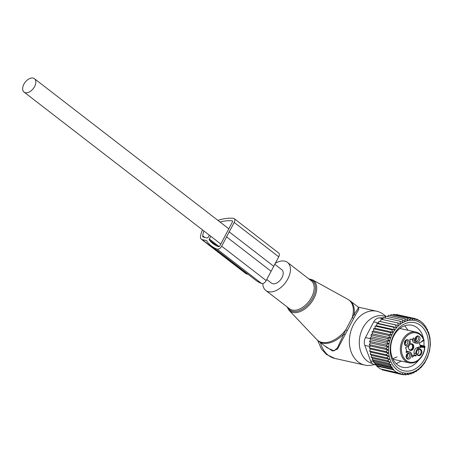 <?xml version="1.0" encoding="UTF-8"?>
<svg xmlns="http://www.w3.org/2000/svg" width="453" height="453" viewBox="0 0 453 453"><rect width="100%" height="100%" fill="white"/><g stroke="black" fill="none" stroke-linecap="round" stroke-linejoin="round"><path stroke-width="0.68" d="M262.831 283.527A17.735 10.798 -52.3 0 0 265.792 290.464A17.735 10.798 -52.3 0 0 274.914 291.053A17.735 10.798 -52.3 0 0 288.652 277.208A17.735 10.798 -52.3 0 0 287.468 262.389A17.735 10.798 -52.3 0 0 278.346 261.8A17.735 10.798 -52.3 0 0 275.118 263.397M372.304 363.499A24.417 18.624 -77.5 0 1 367.106 360.894A24.417 18.624 -77.5 0 1 361.76 330.373A24.417 18.624 -77.5 0 1 385.707 316.658M374.399 364.597L371.568 365.146A27.582 21.036 -77.5 0 1 364.773 365.084A27.582 21.036 -77.5 0 1 358.198 361.97A27.582 21.036 -77.5 0 1 351.545 329.059A27.582 21.036 -77.5 0 1 376.737 311.234A27.582 21.036 -77.5 0 1 382.915 314.054L385.928 316.251M353.521 318.329L352.168 317.7L354.036 314.495A25.611 15.595 -52.3 0 0 350.039 300.752L347.847 299.314A25.527 15.544 -52.3 0 1 352.168 317.7L345.775 329.829L337.468 347.762L334.008 350.871L327.162 347.808L318.731 341.296A25.611 15.595 -52.3 0 0 331.907 342.151A25.611 15.595 -52.3 0 0 343.759 333.997L345.084 334.699L355.401 315.135L354.036 314.495L357.598 309.229L358.47 307.264L350.039 300.752M358.425 307.225L358.833 309.286L355.401 315.135M324.524 345.769L332.61 350.996L337.564 349.031L345.084 334.699M347.106 330.492L345.775 329.829A25.527 15.544 -52.3 0 1 331.007 341.381A25.527 15.544 127.7 0 1 316.789 339.54L289.065 310.316A19.309 11.755 127.7 0 0 299.824 311.704A19.309 11.755 -52.3 0 0 315.112 295.832A19.309 11.755 -52.3 0 0 312.564 279.886L308.748 278.822M266.743 279.495L271.455 283.131A8.471 5.159 -52.3 0 0 272.774 283.742A8.471 5.159 -52.3 0 0 281.392 278.618A8.471 5.159 -52.3 0 0 281.811 269.722L274.671 264.207M33.092 78.075A8.471 5.159 -52.3 0 0 24.473 83.199A8.471 5.159 -52.3 0 0 24.06 92.095A8.471 5.159 -52.3 0 0 25.379 92.706A8.471 5.159 -52.3 0 0 33.998 87.582A8.471 5.159 -52.3 0 0 34.417 78.686A8.471 5.159 -52.3 0 0 33.092 78.075M387.587 316.562L388.476 315.197L405.022 318.872L407.666 320.333L407.581 318.238L410.259 319.767L410.112 317.978L412.751 319.546L412.575 318.08L415.107 319.659L414.942 318.521L417.287 320.067L417.162 319.274L419.319 320.781L419.24 320.316L421.194 321.772L422.955 323.182L426.103 327.145L426.273 328.278L427.439 329.558L427.609 331.024L428.549 332.219L430.022 338.181L430.35 344.62L429.501 351.16L427.519 357.451L424.506 363.159L420.627 367.983L419.942 367.927L418.425 369.982L417.672 369.818M418.425 369.982L417.802 369.659L416.086 371.67L415.548 371.092L413.64 373.023L413.21 372.202L411.12 374.025L410.605 373.04L408.561 374.665L407.842 373.566L406.035 374.925L404.048 374.484M411.953 320.197A26.795 20.436 -77.5 0 1 429.925 347.038A26.795 20.436 -77.5 0 1 406.681 373.255A26.795 20.436 102.5 0 1 388.708 346.415A26.795 20.436 102.5 0 1 411.953 320.197M401.29 374.314L403.572 374.824L405.095 373.731L406.035 374.925M408.561 374.665L406.885 374.291M411.12 374.025L409.755 373.725M413.64 373.023L412.553 372.785M416.086 371.67L415.186 371.471M419.24 320.316L418.402 320.129M417.162 319.274L415.56 318.918M414.942 318.521L398.34 314.92M412.575 318.08L396.024 314.405L395.741 314.784M410.112 317.978L393.561 314.303L393.051 315.011M384.144 370.328L401.199 374.376L402.406 373.544L403.572 374.824M381.335 369.127L382.434 369.948L398.985 373.629L399.835 373.051L401.199 374.376M376.777 365.622L374.988 364.201L391.539 367.876L393.697 369.382L376.777 365.622L376.641 366.041L378.476 367.468L380.356 368.912L396.907 372.587L397.411 372.247L398.985 373.629M375.214 363.487L373.493 362.083L390.039 365.758L392.383 367.304L375.214 363.487L374.988 364.201M373.827 361.058L372.156 359.671L388.708 363.346L391.245 364.925L373.827 361.058L373.493 362.083M372.604 358.34L371.047 357.009L387.592 360.684L390.231 362.253L372.604 358.34L372.156 359.671M371.613 355.379L370.175 354.121L386.726 357.802L389.404 359.331L371.613 355.379L371.047 357.009M370.871 352.202L369.574 351.047L386.12 354.722L388.765 356.177L370.871 352.202L370.175 354.121M370.407 349.003L369.263 347.859L385.814 351.534L388.317 352.983L370.407 349.003L369.574 351.047M370.248 345.967L369.246 344.603L385.797 348.278L388.164 349.948L370.248 345.967L369.263 347.859M370.373 342.887L369.523 341.324L386.075 344.999L388.289 346.868L370.373 342.887L369.246 344.603M370.775 339.807L370.095 338.063L386.647 341.743L388.685 343.787L370.775 339.807L369.523 341.324M371.449 336.766L370.95 334.869L387.502 338.544L389.359 340.747L371.449 336.766L370.095 338.063M372.383 333.804L372.077 331.777L388.629 335.452L390.293 337.785L372.383 333.804L370.95 334.869M373.566 330.956L373.465 328.827L390.01 332.508L391.477 334.937L373.566 330.956L372.077 331.777M374.982 328.266L375.09 326.069L391.635 329.744L392.898 332.247L374.982 328.266L373.465 328.827M376.619 325.769L376.93 323.527L393.481 327.202L394.529 329.75L376.619 325.769L375.09 326.069M378.442 323.493L378.968 321.239L395.514 324.92L396.358 327.474L378.442 323.493L376.93 323.527M380.441 321.477L381.171 319.24L397.717 322.915L398.351 325.458L378.968 321.239M382.581 319.739L383.51 317.553L400.056 321.228L400.492 323.719L397.717 322.915M384.835 318.306L385.956 316.2L402.502 319.875L402.745 322.287L400.056 321.228M390.299 315.605L391.035 314.563L407.581 318.238M396.907 372.587L393.193 369.722L376.641 366.041M402.502 319.875L405.09 321.177L405.022 318.872M375.899 364.931L374.444 364.603A7.882 6.008 102.5 0 1 370.571 360.894L364.818 345.396A7.882 6.008 102.5 0 1 365.452 337.593L373.736 321.879A7.882 6.008 102.5 0 1 379.314 317.898L383.385 317.836M384.699 317.819L385.095 317.813M418.702 360.09A21.518 16.41 -77.5 0 1 402.66 367.287A21.518 16.41 -77.5 0 1 392.258 357.587A21.518 16.41 -77.5 0 1 394.625 334.439A21.518 16.41 -77.5 0 1 411.992 325.282A21.518 16.41 -77.5 0 1 422.394 334.988A21.518 16.41 -77.5 0 1 423.476 338.601M423.815 340.616A21.518 16.41 -77.5 0 1 423.929 345.933M426.596 333.77A24.666 18.811 102.5 0 0 401.109 326.024A24.666 18.811 102.5 0 0 392.038 359.682A24.666 18.811 102.5 0 0 417.524 367.434A24.666 18.811 102.5 0 0 426.596 333.77M398.351 325.458L395.514 324.92M396.358 327.474L393.481 327.202M394.529 329.75L391.635 329.744M392.898 332.247L390.01 332.508M391.477 334.937L388.629 335.452M390.293 337.785L387.502 338.544M389.359 340.747L386.647 341.743M388.685 343.787L386.075 344.999M388.289 346.868L385.797 348.278M388.164 349.948L385.814 351.534M388.317 352.983L386.12 354.722M388.765 356.177L386.726 357.802M389.404 359.331L387.592 360.684M390.231 362.253L388.708 363.346M391.245 364.925L390.039 365.758M392.383 367.304L391.539 367.876M393.697 369.382L393.193 369.722M218.018 220.458A3.998 2.435 127.7 0 1 219.014 219.999A60.549 36.874 127.7 0 1 233.284 218.295A3.998 2.435 127.7 0 1 234.161 218.623A3.998 2.435 127.7 0 1 234.19 222.44L221.67 246.183A3.998 2.435 127.7 0 1 217.044 249.093A60.549 36.874 127.7 0 1 211.2 245.826A60.549 36.874 127.7 0 1 207.378 242.072A3.998 2.435 127.7 0 1 207.015 241.279A2.282 1.393 127.7 0 0 206.664 240.685A2.282 1.393 127.7 0 0 206.308 240.52L202.117 239.592A5.142 3.131 127.7 0 1 201.313 239.218A5.142 3.131 127.7 0 1 200.486 236.653A18.205 11.087 127.7 0 1 202.502 229.886M248.068 274.291L246.647 273.974A5.142 3.131 127.7 0 1 245.843 273.606L201.313 239.218M234.161 218.623L278.691 253.012A3.998 2.435 127.7 0 1 278.725 256.823L266.205 280.571A3.998 2.435 127.7 0 1 261.574 283.482A60.549 36.874 127.7 0 1 255.73 280.209L211.2 245.826M229.071 231.772L273.601 266.16M226.438 236.772L270.968 271.154M203.986 231.036A15.351 9.349 127.7 0 0 202.689 235.82A2.282 1.393 127.7 0 0 203.057 236.959A2.282 1.393 127.7 0 0 203.414 237.123L207.089 237.938A1.144 0.696 127.7 0 0 208.329 237.117L209.348 235.175M220.016 222.01A57.695 35.13 127.7 0 1 232.163 220.792A1.144 0.696 127.7 0 1 232.417 220.883A1.144 0.696 127.7 0 1 232.423 221.97L219.835 245.849A1.144 0.696 127.7 0 1 218.516 246.681A57.695 35.13 127.7 0 1 212.944 243.567A57.695 35.13 127.7 0 1 209.303 239.988A1.144 0.696 127.7 0 1 209.348 238.997L210.781 236.279M409.88 349.892A2.978 2.271 102.5 0 0 411.301 349.45A2.978 2.271 102.5 0 0 412.621 346.511A2.978 2.271 102.5 0 0 411.165 344.099M409.846 344.467A2.978 2.271 -77.5 0 1 411.381 344.133A2.978 2.271 -77.5 0 1 413.04 346.471A2.978 2.271 -77.5 0 1 411.726 349.546A2.978 2.271 -77.5 0 1 410.09 349.954A2.978 2.271 -77.5 0 1 408.838 349.003M408.866 345.911A3.392 2.588 102.5 0 0 408.929 349.184A3.392 2.588 102.5 0 0 412.309 349.988A3.392 2.588 102.5 0 0 413.555 345.362A3.392 2.588 102.5 0 0 410.056 344.297A3.392 2.588 102.5 0 0 410.005 344.337A3.392 2.588 102.5 0 0 409.739 344.569M412.27 339.172L412.349 339.795A4.332 3.307 102.5 0 0 414.727 342.87L416.59 343.283A4.332 3.307 102.5 0 0 418.062 343.181L421.08 342.128A11.823 9.015 102.5 0 0 421.403 342.009A3.743 2.854 -77.5 0 1 423.306 340.243A0.787 0.459 -109.3 0 1 423.068 340.877L421.403 342.009M415.916 353.493L414.048 353.08A4.332 3.307 102.5 0 1 416.839 347.785L418.702 348.198A4.332 3.307 102.5 0 0 415.916 353.493L416.171 355.497A0.396 0.3 102.5 0 1 415.718 355.962A3.154 2.407 102.5 0 0 415.175 355.747A3.154 2.407 102.5 0 0 412.672 357.026A0.396 0.3 102.5 0 1 412.139 356.907L411.885 354.903A4.332 3.307 102.5 0 0 409.506 351.828L407.638 351.415A4.332 3.307 102.5 0 0 406.284 351.477M415.175 355.747L413.312 355.333A3.154 2.407 102.5 0 0 411.964 355.526M414.138 355.52A0.396 0.3 102.5 0 0 414.302 355.084L416.171 355.497M414.048 353.08L414.302 355.084M416.839 347.785L419.857 346.732L421.726 347.145L418.702 348.198M419.784 342.581A2.956 2.254 102.5 0 0 421.188 346.268A2.956 2.254 102.5 0 0 421.256 346.285A2.956 2.254 102.5 0 0 421.777 346.319A11.823 9.015 102.5 0 0 419.857 346.732M412.349 339.795L414.212 340.214A4.332 3.307 102.5 0 0 416.59 343.283M414.212 340.214L413.957 338.204A0.396 0.3 102.5 0 0 413.425 338.085A3.154 2.407 102.5 0 1 410.922 339.365A3.154 2.407 102.5 0 1 410.384 339.15A0.396 0.3 102.5 0 0 409.925 339.614L410.186 341.619A4.332 3.307 102.5 0 1 407.394 346.913L405.78 347.474A0.396 0.3 102.5 0 0 405.628 348.17A3.154 2.407 102.5 0 1 406.115 351.964A0.396 0.3 102.5 0 0 406.426 352.491L408.034 351.93L406.267 351.534M409.506 351.828A4.332 3.307 102.5 0 0 408.034 351.93M421.777 346.319L423.147 346.624L422.049 347.038A11.823 9.015 102.5 0 0 421.726 347.145M420.373 345.798L423.623 346.517A0.787 0.459 70.7 0 1 424.218 347.383L424.608 347.247L424.767 346.12L419.857 345.027M418.108 349.49A3.392 2.588 -77.5 0 1 421.607 350.554A3.392 2.588 -77.5 0 1 420.361 355.18A3.392 2.588 -77.5 0 1 416.975 354.376A3.392 2.588 -77.5 0 1 418.057 349.529A3.392 2.588 -77.5 0 1 418.108 349.49M406.352 357.723A3.16 2.412 -77.5 0 1 407.462 353.448A3.16 2.412 -77.5 0 1 410.78 354.399A3.16 2.412 -77.5 0 1 409.722 358.634A3.16 2.412 -77.5 0 1 406.46 357.966A3.16 2.412 -77.5 0 1 406.352 357.723M419.744 337.394A3.16 2.412 -77.5 0 1 418.691 341.624A3.16 2.412 -77.5 0 1 415.429 340.956A3.16 2.412 -77.5 0 1 415.322 340.713A3.16 2.412 -77.5 0 1 416.432 336.437A3.16 2.412 -77.5 0 1 419.744 337.394M407.915 345.435A3.16 2.412 -77.5 0 1 404.761 344.682A3.16 2.412 -77.5 0 1 405.763 340.163A3.16 2.412 -77.5 0 1 405.814 340.129A3.16 2.412 -77.5 0 1 409.076 341.12A3.16 2.412 -77.5 0 1 407.915 345.435M424.608 347.247A14.972 11.421 -77.5 0 1 418.034 360.124A14.972 11.421 -77.5 0 1 402.558 355.418A14.972 11.421 -77.5 0 1 408.068 334.988A14.972 11.421 -77.5 0 1 423.697 340.107L424.048 340.486L423.306 340.243M417.796 360.673A15.764 12.021 -77.5 0 1 409.133 362.83A15.764 12.021 -77.5 0 1 400.367 350.48A15.764 12.021 -77.5 0 1 407.304 334.218A15.764 12.021 -77.5 0 1 415.967 332.06C419.92 333.063 422.655 335.866 424.184 340.463L423.068 340.877A0.787 0.459 -109.3 0 1 422.904 340.882M393.006 359.252L409.133 362.83C412.19 363.465 415.146 362.734 418.006 360.645C422.247 357.224 424.557 352.485 424.937 346.42L424.767 346.12L423.623 346.517A2.956 2.254 102.5 0 1 423.147 346.624M417.898 349.659A2.978 2.271 -77.5 0 1 419.433 349.325A2.978 2.271 -77.5 0 1 421.092 351.658A2.978 2.271 -77.5 0 1 419.778 354.733A2.978 2.271 -77.5 0 1 418.142 355.141A2.978 2.271 -77.5 0 1 416.89 354.189M407.156 353.725A2.367 1.801 -77.5 0 1 408.21 353.561A2.367 1.801 -77.5 0 1 409.348 354.625A2.367 1.801 -77.5 0 1 409.087 357.168A2.367 1.801 -77.5 0 1 407.179 358.176A2.367 1.801 -77.5 0 1 406.301 357.581M416.126 336.715A2.367 1.801 -77.5 0 1 417.173 336.551A2.367 1.801 -77.5 0 1 418.317 337.615A2.367 1.801 -77.5 0 1 418.057 340.158A2.367 1.801 -77.5 0 1 416.148 341.166A2.367 1.801 -77.5 0 1 415.271 340.577M405.458 340.441A2.367 1.801 -77.5 0 1 406.505 340.277A2.367 1.801 -77.5 0 1 407.819 342.134A2.367 1.801 -77.5 0 1 406.783 344.574A2.367 1.801 -77.5 0 1 405.48 344.897A2.367 1.801 -77.5 0 1 404.597 344.303M418.193 349.484A2.978 2.271 -77.5 0 1 417.49 354.223A2.978 2.271 -77.5 0 1 417.088 354.473M407.196 353.702A2.367 1.801 -77.5 0 1 407.485 354.212A2.367 1.801 -77.5 0 1 406.324 357.615M416.165 336.692A2.367 1.801 -77.5 0 1 416.454 337.202A2.367 1.801 -77.5 0 1 415.293 340.611M405.497 340.424A2.367 1.801 -77.5 0 1 404.914 344.155A2.367 1.801 -77.5 0 1 404.625 344.337M415.837 337.06A2.956 2.214 105.9 0 1 415.984 337.434L415.724 337.525M415.905 337.462L415.729 337.564A2.622 2.027 -81 0 1 415.084 339.325M415.99 337.474A2.956 2.288 -81 0 1 415.095 339.739M405.169 340.792A2.956 2.214 105.9 0 1 405.316 341.16L405.056 341.251M405.237 341.188L405.056 341.296A2.622 2.027 -81 0 1 404.416 343.051M405.322 341.2A2.956 2.288 -81 0 1 404.427 343.47M406.868 354.07A2.956 2.214 105.9 0 1 407.02 354.439L406.754 354.535M406.936 354.467L406.76 354.574A2.622 2.027 -81 0 1 406.115 356.33M407.02 354.484A2.956 2.288 -81 0 1 406.126 356.749M287.661 307.349A18.522 11.28 -52.3 0 0 299.291 310.588A18.522 11.28 -52.3 0 0 314.541 293.748A18.522 11.28 -52.3 0 0 309.337 279.274M265.792 290.464L289.541 308.799A17.735 10.798 -52.3 0 0 298.663 309.393A17.735 10.798 -52.3 0 0 312.4 295.549A17.735 10.798 -52.3 0 0 311.217 280.73L287.468 262.389M364.773 365.084L334.914 358.453A27.582 21.036 -77.5 0 1 328.34 355.339A27.582 21.036 -77.5 0 1 320.486 342.655M379.314 317.898L383.012 318.719M365.452 337.593L370.333 338.68M373.736 321.879L378.566 322.955M370.571 360.894L373.657 361.579M364.818 345.396L369.954 346.534M206.308 240.52L206.913 240.99M202.117 239.592L246.647 273.974M234.19 222.44L278.725 256.823M221.67 246.183L266.205 280.571M217.044 249.093L261.574 283.482M202.689 235.82L204.773 237.429M209.303 239.988L217.327 246.183M232.163 220.792L232.57 221.104M209.348 238.997L219.167 246.574M413.957 338.204L413.425 338.091M412.139 356.907L412.672 357.026M424.218 347.383A3.743 2.854 -77.5 0 1 422.049 347.038M287.072 306.896L289.065 310.316M318.731 341.296L316.789 339.54M334.914 358.453L326.5 354.489L321.528 349.189L317.683 340.418M312.564 279.886L347.847 299.314M376.737 311.234L358.312 307.14M220.775 243.997L24.06 92.095M228.72 228.725L34.417 78.686M401.256 361.081L396.245 363.731M404.676 325.786L408.091 330.311M397.122 356.924L392.717 358.663M410.095 339.184L410.922 339.365M415.967 332.06L399.84 328.476"/></g></svg>
